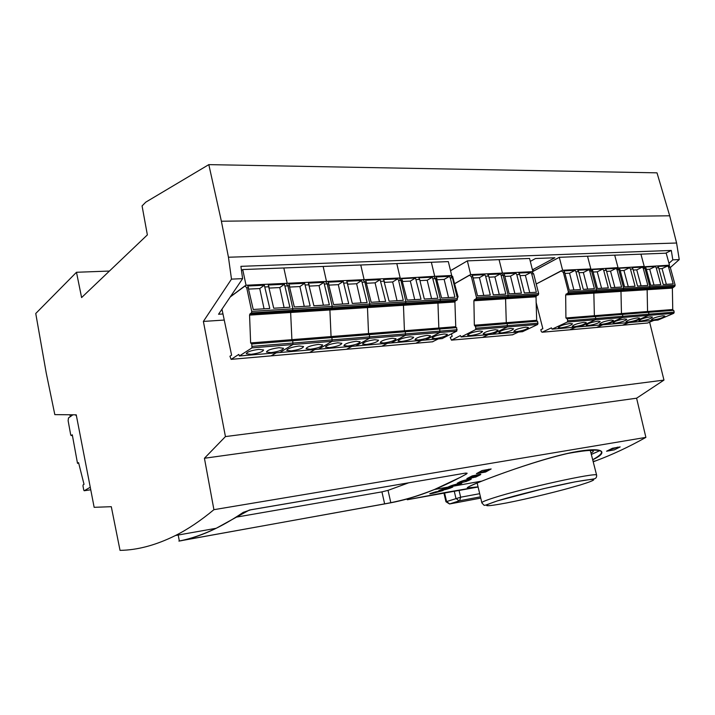 <?xml version="1.0" encoding="UTF-8"?>
<svg xmlns="http://www.w3.org/2000/svg" width="715" height="715" viewBox="0 0 715 715"><rect width="100%" height="100%" fill="white"/><g stroke="black" fill="none" stroke-linecap="round" stroke-linejoin="round"><path stroke-width="1.07" d="M495.155 329.731L497.998 330.08C496.871 331.805 492.894 333.19 486.066 334.236L483.179 333.896C484.287 332.171 488.282 330.786 495.155 329.731M479.604 331.027L482.553 331.385C481.463 333.119 477.468 334.513 470.586 335.558L467.592 335.201C468.674 333.467 472.678 332.073 479.604 331.027M499.258 294.5L494.896 276.893L488.944 277.188M483.787 295.438L479.416 277.661L473.178 277.974M500.259 273.934L487.773 274.524L488.667 276.053L493.314 294.857L505.8 294.097L501.152 275.436L500.259 273.934L494.896 276.893M484.743 274.676L472.007 275.284L472.892 276.821L477.549 295.822L490.284 295.045L485.628 276.196L484.743 274.676L479.416 277.661M482.527 337.435L488.381 334.62L482.464 337.417M454.865 283.623L470.702 274.596L502.43 273.094L501.581 273.559L503.172 275.338L508.195 295.492L507.802 296.841L506.005 297.78L505.568 298.763L506.318 323.681L505.568 298.763L506.005 297.78L507.802 296.841L508.195 295.492L503.172 275.338L501.581 273.559L502.43 273.094L499.07 259.643L467.351 260.868L450.539 270.744M522.531 331.68L537.707 324.467L537.6 321.187L507.221 323.609L507.337 326.961L492.474 334.271L507.337 326.961L507.221 323.609L475.216 326.326L474.349 325.227L473.893 300.783L474.322 299.791L476.092 298.825L476.476 297.458L471.444 276.893L469.505 275.114L454.847 283.533M451.523 333.816L452.148 336.407L450.2 337.409L451.46 340.143L460.451 335.576L461.121 336.953L475.734 329.544L475.618 326.129M450.522 270.663L464.625 262.468M470.702 274.596L467.351 260.868M525.775 327.184L528.43 327.506C527.241 329.213 523.291 330.589 516.57 331.635L513.879 331.313C515.05 329.606 519.01 328.239 525.775 327.184M510.832 328.426L513.576 328.766C512.423 330.482 508.454 331.858 501.68 332.904L498.891 332.573C500.035 330.857 504.012 329.481 510.832 328.426M529.744 292.641L525.391 275.382L519.993 275.65M514.872 293.543L510.501 276.124L504.844 276.401M530.825 272.469L518.813 273.041L519.716 274.533L524.354 292.971L536.357 292.238L531.719 273.943L530.825 272.469L525.391 275.382M515.908 273.184L503.664 273.765L504.558 275.275L509.205 293.892L521.441 293.15L516.802 274.676L515.908 273.184L510.501 276.124M518.518 332.037L512.521 334.799M532.916 271.655L529.565 258.464L499.07 259.643L502.43 273.094L532.916 271.655L532.067 272.111L533.658 273.854L538.672 293.606L538.27 294.929L536.456 295.858L536.009 296.814L536.697 321.258M662.948 315.789L664.843 316.021C663.404 317.621 659.579 318.926 653.358 319.945L651.437 319.721C652.858 318.121 656.692 316.817 662.948 315.789M650.552 316.817L652.5 317.058C651.088 318.667 647.245 319.98 640.98 320.999L638.996 320.767C640.399 319.158 644.242 317.844 650.552 316.817M666.344 284.32L662.063 268.608L658.944 268.769M653.993 285.079L649.703 269.224L646.387 269.385M667.712 265.917L657.755 266.4L658.667 267.75L663.225 284.516L673.181 283.909L668.623 267.258L667.712 265.917L662.063 268.608M655.342 266.507L645.207 266.999L646.11 268.357L650.686 285.276L660.812 284.659L656.245 267.866L655.342 266.507L649.703 269.224M653.823 320.418L647.576 323.01M536.241 284.016L562.625 270.243L590.84 268.911L589.973 269.349L591.582 271.021L596.569 290.022L596.158 291.3L594.299 292.194L593.843 293.123L594.397 316.647L593.843 293.123L594.299 292.194L596.158 291.3L596.569 290.022L591.582 271.021L589.973 269.349L618.019 267.625L617.143 268.054L618.761 269.698L623.73 288.342L623.31 289.593L620.977 291.389L621.478 314.493L620.977 291.389L623.31 289.593L623.73 288.342L618.761 269.698L617.143 268.054L644.224 266.382L643.339 266.811L644.966 268.42L649.908 286.724L649.488 287.957L647.138 289.718L647.584 312.41L647.138 289.718L649.488 287.957L649.908 286.724L644.966 268.42L643.339 266.811L669.49 265.185L668.605 265.605L670.232 267.187L675.157 285.16L674.728 286.366L672.368 288.109L672.761 310.399M606.928 324.449L622.488 317.523L622.908 316.289L622.408 314.412L648.523 312.33L649.014 314.171L648.585 315.378L633.025 322.206L648.585 315.378L649.014 314.171L648.523 312.33L673.7 310.319L674.191 312.124L673.771 313.313L657.988 320.052M622.604 325.209L628.753 322.572L622.542 325.191M669.49 265.185L666.201 253.173L640.917 254.156L644.224 266.382L640.917 254.156L559.291 257.311L532.872 271.486M72.859 414.798L70.285 416.702L69.927 414.772M444.203 333.968L447.393 334.352C446.366 336.113 442.344 337.516 435.328 338.57L432.092 338.186C433.111 336.434 437.142 335.022 444.203 333.968M448.537 297.583L444.158 279.413L437.249 279.753M449.395 276.365L436.087 277L441.62 298.003L454.937 297.199L450.28 277.921L449.395 276.365L444.158 279.413M415.871 343.245L421.528 340.358L415.808 343.236M425.407 340.027L439.886 332.484L439.752 328.989L439.886 332.484L425.38 340.018M230.221 296.975L246.04 285.24L287.18 283.292L286.438 283.81L287.895 285.848L292.891 308.817L292.578 310.337L290.996 311.382L290.639 312.482L291.952 340.787L290.639 312.482L290.996 311.382L292.578 310.337L292.891 308.817L287.895 285.848L286.438 283.81L287.18 283.292L326.496 281.433L325.736 281.942L327.22 283.927L332.243 306.377L331.912 307.87L330.285 308.898L329.901 309.979L331.108 337.668L329.901 309.979L330.285 308.898L331.912 307.87L332.243 306.377L327.22 283.927L325.736 281.942L326.496 281.433L364.123 279.645L363.345 280.146L364.856 282.094L369.887 304.054L369.539 305.511L367.868 306.52L367.474 307.575L368.574 334.674L367.474 307.575L367.868 306.52L369.539 305.511L369.887 304.054L364.856 282.094L363.345 280.146L364.123 279.645L400.168 277.938L399.363 278.43L400.901 280.334L405.932 301.819L405.575 303.249L403.868 304.241L403.457 305.278L404.467 331.805L403.457 305.278L403.868 304.241L405.575 303.249L405.932 301.819L400.901 280.334L399.363 278.43L434.711 276.303L433.898 276.785L435.453 278.644L440.485 299.683L440.118 301.087L438.375 302.061L437.955 303.08L438.876 329.061L437.955 303.08L438.375 302.061L440.118 301.087L440.485 299.683L435.453 278.644L433.898 276.785L434.711 276.303L431.351 262.262L242.725 269.564L241.482 270.52M438.277 338.919L432.504 341.779M451.692 275.498L434.711 276.303L431.351 262.262L448.332 261.61L451.692 275.498L450.87 275.981L452.425 277.813L457.466 298.629L457.091 300.023L455.33 300.988L454.91 301.998L455.786 327.711M391.275 342.95L405.477 335.308L405.325 331.742L456.671 327.64L456.796 331.099L442.156 338.579M400.168 277.938L396.807 263.603L400.168 277.938M427.15 335.38L430.466 335.791C429.465 337.552 425.434 338.964 418.364 340.018L414.995 339.616C415.987 337.855 420.036 336.443 427.15 335.38M410.222 336.792L413.672 337.212C412.698 338.981 408.649 340.403 401.526 341.457L398.032 341.046C398.988 339.268 403.046 337.846 410.222 336.792M431.565 298.62L427.186 280.253L419.946 280.611M414.718 299.648L410.339 281.084L402.76 281.46M432.378 277.179L418.784 277.831L419.66 279.413L424.317 299.058L437.92 298.235L432.378 277.179L427.186 280.253M415.487 277.983L401.607 278.653L407.13 300.103L421.019 299.263L415.487 277.983L410.339 281.084M381.917 346.212L387.467 343.28L381.855 346.194M364.123 279.645L360.771 264.997L364.123 279.645M392.455 338.267L396.03 338.704C395.1 340.483 391.034 341.913 383.848 342.968L380.21 342.539C381.131 340.751 385.215 339.33 392.455 338.267M374.803 339.732L378.521 340.188C377.618 341.976 373.543 343.406 366.286 344.469L362.514 344.022C363.408 342.226 367.501 340.796 374.803 339.732M397.022 300.72L392.651 281.96L384.715 282.354M379.459 301.793L375.089 282.836L366.786 283.247M397.737 278.832L383.562 279.511L389.085 301.203L403.269 300.345L398.613 280.441L397.737 278.832L392.651 281.96M380.121 279.681L365.642 280.369L371.156 302.302L385.644 301.417L380.121 279.681L375.089 282.836M355.704 346.006L369.575 338.249L369.423 334.602L405.325 331.742L405.477 335.308L391.248 342.941M346.552 349.295L351.968 346.328L346.489 349.286M326.496 281.433L323.153 266.454L326.496 281.433M356.258 341.269L360.128 341.743C359.261 343.549 355.167 344.979 347.848 346.051L343.924 345.577C344.782 343.772 348.893 342.342 356.258 341.269M337.838 342.798L341.859 343.289C341.019 345.104 336.917 346.543 329.535 347.615L325.459 347.124C326.281 345.318 330.41 343.87 337.838 342.798M361.004 302.919L356.633 283.748L347.946 284.177M342.664 304.036L338.302 284.659L329.222 285.106M361.611 280.566L346.811 281.272L352.316 303.446L367.117 302.543L361.611 280.566L356.633 283.748M343.218 281.442L328.096 282.166L333.583 304.581L348.714 303.661L343.218 281.442L338.302 284.659M318.586 349.188L332.1 341.314L331.93 337.596L369.423 334.602L369.575 338.249L355.668 345.997M309.667 352.513L314.94 349.501L309.604 352.504M287.18 283.292L283.837 267.973L287.18 283.292M318.47 344.407L322.662 344.925C321.857 346.739 317.737 348.187 310.292 349.26L306.047 348.75C306.833 346.927 310.98 345.479 318.47 344.407M299.228 346.006L303.58 346.543C302.811 348.366 298.673 349.823 291.166 350.895L286.751 350.368C287.502 348.536 291.657 347.088 299.228 346.006M323.394 305.207L319.042 285.607L309.541 286.08M304.241 306.369L299.889 286.554L289.977 287.046M323.877 282.371L308.415 283.104L313.894 305.788L329.374 304.84L323.877 282.371L319.042 285.607M304.661 283.283L288.86 284.043L294.321 306.976L310.14 306.011L304.661 283.283L299.889 286.554M279.824 352.513L292.935 344.532L292.748 340.724L331.93 337.596L332.1 341.314L318.55 349.179M271.164 355.873L276.285 352.817L271.11 355.856M221.972 309.184L231.597 355.158L229.935 356.24L231.106 359.368L238.792 354.408L239.391 355.99L251.966 347.883L251.769 343.995L292.748 340.724L292.935 344.532L279.797 352.504M246.04 285.24L242.725 269.564M278.984 347.696L283.515 348.241C282.791 350.082 278.635 351.539 271.056 352.611L266.454 352.066C267.178 350.225 271.351 348.768 278.984 347.696M258.848 349.367L263.576 349.939C262.879 351.78 258.705 353.246 251.063 354.318L246.273 353.755C246.961 351.905 251.153 350.439 258.848 349.367M284.096 307.602L279.762 287.555L269.385 288.074M264.067 308.817L259.742 288.547L248.909 289.083M284.454 284.257L268.277 285.026L273.72 308.228L289.906 307.244L284.454 284.257L279.762 287.555M264.353 285.214L247.81 286.009L253.235 309.479L269.787 308.469L264.353 285.214L259.742 288.547M251.769 343.995L250.634 342.932L249.562 315.109L249.901 313.983L251.43 312.92L251.725 311.365L246.746 287.859L245.004 285.812L230.355 296.788M618.019 267.625L614.703 255.166L618.019 267.625M637.566 317.898L639.585 318.139C638.191 319.766 634.339 321.089 628.029 322.108L625.974 321.866C627.35 320.249 631.211 318.926 637.566 317.898M624.713 318.97L626.796 319.221C625.428 320.847 621.567 322.179 615.204 323.207L613.086 322.957C614.435 321.33 618.314 319.998 624.713 318.97M641.069 285.866L636.761 269.868L633.249 270.038M628.262 286.644L623.954 270.502L620.236 270.681M642.383 267.133L632.06 267.625L632.972 269.001L637.557 286.08L647.87 285.446L643.294 268.5L642.383 267.133L636.761 269.868M629.558 267.741L619.047 268.25L619.959 269.635L624.553 286.867L635.054 286.232L630.469 269.126L629.558 267.741L623.954 270.502M658.158 320.043L606.892 324.44M596.676 327.47L602.781 324.807L596.605 327.461M590.84 268.911L587.516 256.22L590.84 268.911M611.254 320.088L613.407 320.347C612.067 321.991 608.188 323.323 601.78 324.351L599.59 324.092C600.913 322.456 604.801 321.115 611.254 320.088M597.919 321.196L600.144 321.464C598.83 323.117 594.943 324.458 588.481 325.486L586.22 325.218C587.524 323.573 591.421 322.233 597.919 321.196M614.864 287.457L610.538 271.164L606.606 271.36M601.583 288.27L597.257 271.825L593.101 272.031M616.124 268.384L605.417 268.903L606.329 270.306L610.932 287.698L621.63 287.046L617.036 269.778L616.124 268.384L610.538 271.164M602.825 269.028L591.913 269.546L592.824 270.967L597.436 288.52L608.331 287.859L603.728 270.431L602.825 269.028L597.257 271.825M567.21 318.819L622.408 314.412L622.908 316.289L622.488 317.523L607.026 324.44L580.071 326.755L595.407 319.739L595.827 318.479L595.327 316.575L595.827 318.479L595.407 319.739L580.071 326.755L552.096 329.15L567.299 322.045L567.71 320.767L567.21 318.819L565.914 317.969L565.672 294.92L567.96 293.07L568.371 291.765L563.366 272.397L561.114 270.842L536.232 283.989M569.792 329.812L575.843 327.113L569.73 329.803M562.625 270.243L559.291 257.311M533.033 269.519L533.435 271.101L556.467 258.83M583.949 322.358L586.255 322.635C584.968 324.297 581.063 325.647 574.556 326.675L572.215 326.397C573.493 324.744 577.407 323.394 583.949 322.358M570.114 323.502L572.5 323.797C571.231 325.468 567.317 326.818 560.757 327.854L558.335 327.568C559.586 325.897 563.518 324.547 570.114 323.502M587.676 289.11L583.342 272.513L578.953 272.728M573.895 289.95L569.551 273.193L564.939 273.425M588.883 269.689L577.774 270.225L578.676 271.655L583.297 289.378L594.406 288.708L589.786 271.11L588.883 269.689L583.342 272.513M575.075 270.35L563.751 270.896L564.653 272.335L569.283 290.236L580.598 289.548L575.977 271.789L575.075 270.35L569.551 273.193M536.08 302.266L542.846 328.703L540.826 329.66L541.3 331.554L542.104 332.234L551.444 327.854L552.096 329.15M407.255 499.758L468.119 488.667L407.255 499.758M452.148 487.183L452.729 487.138M591.332 454.454L600.028 450.539M479.381 475.269L472.687 477.772M469.103 479.363L466.117 481.597M566.709 453.632C589.634 449.556 597.731 449.395 591.001 453.158M478.058 486.835L467.664 487.916C461.005 488.327 536.08 458.771 578.596 451.245C592.386 449.092 600.091 449.252 601.717 451.746C602.691 453.757 599.679 456.447 592.699 459.79M453.748 491.411L459.405 490.365M478.103 487.013L459.414 490.392M465.51 480.811L467.056 480.543M181.932 540.486L384.643 503.923L381.935 491.875L235.986 517.195L381.935 491.875L388.031 490.365L408.569 482.857L388.031 490.365L390.837 502.779C414.807 498.23 439.966 488.667 466.305 474.09L466.064 473.071M180.332 540.826L381.926 504.361C403.725 500.491 416.622 496.478 434.443 489.516L460.263 477.352C463.132 475.716 469.746 472.704 465.152 473.16L250.616 509.804M243.27 512.298L243.279 512.342C220.855 527.616 199.548 537.179 179.358 541.032L178.187 535.026M390.837 502.779L384.643 503.923M465.152 473.196L467.154 473.241L466.305 474.09M243.279 512.342L250.625 509.84M181.95 540.585L179.358 541.032M70.276 416.648L68.47 417.98L68.131 420.733L70.705 434.881L71.142 435.569L72.287 434.774L77.497 463.311L78.561 462.632L84.03 484.332L83.137 484.859L82.994 485.95L83.735 490.016L84.191 490.749L90.26 487.246M76.308 415.236L75.933 415.513L75.799 414.825M77.497 463.311L78.695 463.15M381.935 491.875L388.031 490.365M480.748 498.105L449.538 503.968L459.602 500.732L460.648 497.211L445.963 501.751M480.444 496.836L459.602 500.732M479.694 493.69L460.648 497.211L459.057 490.463M608.867 450.075L617.769 447.152M442.782 489.14L448.153 487.889M451.549 486.629L448.466 486.897M451.281 485.726L458.476 483.876M461.604 482.375L457.216 483.143M460.138 481.812L468.62 479.443M471.239 478.022L466.958 478.764M469.272 477.388C473.267 476.932 476.422 475.984 478.728 474.554M478.612 472.463C483.054 471.963 486.468 470.872 488.863 469.174M435.274 491.938L436.892 491.643M440.958 490.392L442.943 489.632L440.118 490.132M451.88 276.607L452.559 276.213L458.1 297.002L457.189 297.512M530.307 261.377L535.517 258.517L554.858 257.766L532.452 269.832L554.858 257.766L535.517 258.517L530.307 261.377M222.973 313.974L218.549 314.243L242.617 278.635L240.901 266.338L671.305 250.447L672.815 259.849L668.981 263.299M665.683 253.19L671.305 250.447M242.617 278.635L231.49 279.127L228.451 257.23L221.382 221.23L208.816 164.629L145.797 202.139L142.071 205.911L147.362 234.895L81.599 297.574L76.487 272.272L35.75 313.492L46.234 373.033L54.823 414.629L76.237 414.825L94.148 507.319L111.299 506.694L120.031 550.371C137.503 550.112 155.986 545.161 175.479 535.508C187.929 529.252 200.736 520.636 213.91 509.679L645.886 437.383C628.78 446.973 612.031 454.812 595.631 460.889L593.209 461.783M472.24 475.868L466.868 478.594L475.832 477.048C477.361 476.136 482.983 473.929 479.89 474.349L472.24 475.868M471.391 478.961C464.634 479.935 459.986 481.365 457.448 483.242C464.178 482.294 468.825 480.864 471.391 478.961M461.819 483.286C456.027 484.064 451.38 485.351 447.894 487.13L456.831 485.539L461.819 483.286M452.363 487.138C445.686 488.202 441.11 489.418 438.644 490.812C445.284 489.784 449.86 488.56 452.363 487.138M614.292 449.869L620.164 446.92L612.424 448.269L606.561 451.228L614.292 449.869M443.157 490.517L435.453 491.902C432.289 492.867 425.738 494.753 433.093 493.252L443.157 490.517M485.565 472.043L491.151 468.969L481.999 470.568L476.422 473.652L485.565 472.043M465.152 473.16L249.32 510.063L216.207 528.278C202.846 534.623 190.422 538.887 178.911 541.076L178.92 541.121M478.094 486.978L462.408 489.811M444.516 492.644L408.202 499.571L451.085 491.849L467.333 488.711L444.516 492.644M592.69 459.763C609.028 450.45 602.674 447.912 573.618 452.13C545.357 457.672 502.86 472.838 481.865 481.097C471.534 485.11 466.797 487.38 467.655 487.88L467.583 487.576M213.91 509.679L204.427 458.261L636.6 398.201L645.886 437.383M204.427 458.261L225.44 436.588L663.967 380.094L636.6 398.201M225.44 436.588L203.382 321.428L224.242 320.061M649.64 322.233L663.967 380.094M228.451 257.23L676.596 243.011L679.25 259.572L672.815 259.849M221.382 221.23L669.687 215.787L676.596 243.011M208.816 164.629L657.005 172.842L669.687 215.787M76.487 272.272L109.422 271.056M231.49 279.127L203.382 321.428M679.25 259.572L670.33 267.544M522.692 331.662L461.121 336.953M537.707 324.467L475.734 329.544M476.476 297.458L538.672 293.606M501.152 275.436L504.558 275.275M488.667 276.053L485.628 276.196M472.892 276.821L471.444 276.893M474.349 325.227L536.313 320.32M536.009 296.814L473.893 300.783M476.119 328.194L538.109 323.162M476.092 298.825L538.27 294.929M474.322 299.791L536.456 295.858M512.834 334.763L451.523 340.117M531.719 273.943L533.658 273.854M519.716 274.533L516.802 274.676M673.771 313.313L567.299 322.045M675.157 285.16L568.371 291.765M670.232 267.187L668.623 267.258M658.667 267.75L656.245 267.866M646.11 268.357L643.294 268.5M565.914 317.969L672.377 309.541M672.368 288.109L565.672 294.92M674.191 312.124L567.71 320.767M567.96 293.07L674.728 286.366M566.128 293.981L672.833 287.233M647.906 322.983L542.167 332.207M456.796 331.099L251.966 347.883M442.281 338.579L279.905 352.513L442.317 338.561M450.28 277.921L452.425 277.813M436.963 278.573L433.254 278.752M251.725 311.365L457.466 298.629M454.91 301.998L249.562 315.109M250.634 342.932L455.41 326.719M252.27 346.355L457.171 329.731M251.43 312.92L457.091 300.023M249.901 313.983L455.33 300.988M231.16 359.341L432.807 341.752M419.66 279.413L416.362 279.583M402.474 280.253L398.613 280.441M384.429 281.138L380.988 281.308M366.5 282.014L362.469 282.211M347.669 282.934L344.067 283.104M328.945 283.846L324.726 284.052M309.264 284.811L305.502 284.99M289.691 285.768L285.285 285.982M239.391 355.99L279.905 352.513L239.418 355.972M269.108 286.769L265.176 286.956M248.632 287.77L246.746 287.859M552.132 329.141L658.122 320.052M632.972 269.001L630.469 269.126M619.959 269.635L617.036 269.778M606.329 270.306L603.728 270.431M592.824 270.967L589.786 271.11M578.676 271.655L575.977 271.789M564.653 272.335L563.366 272.397M452.372 485.539L452.586 486.441M72.403 435.408L71.169 435.551M90.751 489.784L84.209 490.74L90.751 489.784M449.61 503.932L446.562 501.456L444.605 493.073M454.284 491.312L455.947 498.373L459.021 500.875M590.304 450.423L596.614 475.118C596.846 477.397 595.845 478.684 593.611 478.978L574.976 481.874L543.257 488.747L497.318 500.893L485.548 505.156L484.135 505.335L481.892 502.94C481.15 502.279 485.119 500.572 493.788 497.81C523.094 488.291 597.034 472.043 596.614 475.118L596.668 475.421M580.249 484.985C561.579 490.615 528.224 498.739 506.551 502.949C483.438 507.239 480.417 506.551 497.497 500.866C515.461 495.236 553.571 485.923 575.879 481.722C598.106 477.834 599.563 478.916 580.249 484.985L580.625 484.868M522.665 331.68L461.086 336.962M512.771 334.79L451.46 340.143M647.835 323.001L542.104 332.234M432.745 341.779L231.106 359.368M71.142 435.569L72.403 435.417M449.538 503.968L445.945 501.742M443.952 493.189L445.945 501.724M481.821 502.636L477.146 483.018M455.964 484.859L451.442 485.655M175.479 535.508L216.207 528.278M595.631 460.889L593.093 461.336M447.894 487.13L434.622 489.48M456.831 485.539L481.865 481.097"/></g></svg>
